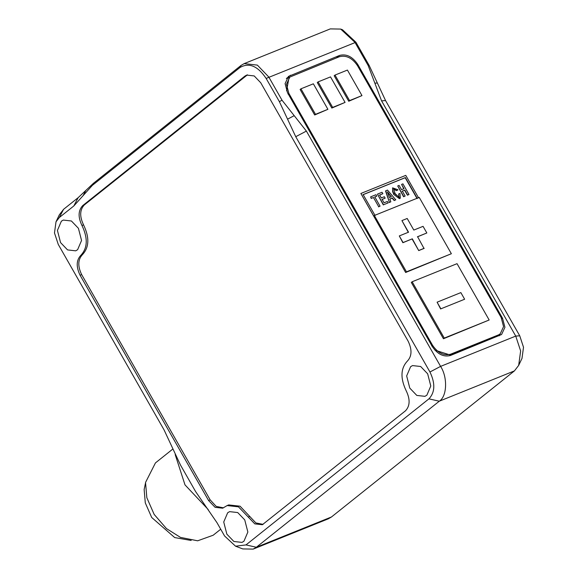 <?xml version="1.0" encoding="UTF-8"?>
<svg xmlns="http://www.w3.org/2000/svg" width="578" height="578" viewBox="0 0 578 578"><rect width="100%" height="100%" fill="white"/><g stroke="black" fill="none" stroke-linecap="round" stroke-linejoin="round"><path stroke-width="0.87" d="M83.088 195.66L73.825 205.949L78.124 197.698L63.58 209.308L59.281 217.559L56.008 221.808L54.484 232.948L58.262 244.415L164.094 429.96L180.502 465.08L195.617 491.589L217.01 522.729L224.575 535.979L235.549 546.196L242.789 548.927L253.207 549.1L256.343 547.258L439.273 401.204C447.061 396.486 447.791 377.347 440.595 366.387L306.383 131.09L282.028 100.225L268.799 77.033L257.376 65.112L244.154 63.623L241.019 65.459L93.419 183.313L85.768 190.502L83.088 195.66L92.343 185.372L239.949 67.525C249.017 62.308 257.745 65.943 266.14 78.435L279.369 101.627L287.555 119.162L294.209 115.658M355.925 42.237L342.508 29.76L340.695 29.073L354.928 42.317L368.157 65.509L374.862 83.181L377.355 82.994L369.154 65.43L355.925 42.237L266.14 78.435M377.355 82.994L385.555 100.558L381.567 100.854L374.862 83.181M381.567 100.854L515.742 336.093L520.641 350.954L518.668 365.397L521.992 358.403L523.516 347.262L519.738 335.796L385.555 100.558M519.738 335.796L515.742 336.093L440.595 366.387L429.953 371.994L295.741 136.697L287.555 119.162M357.074 64.946L357.753 64.404L502.52 318.196L504.934 327.285L501.581 334.51L450.399 355.513C443.55 357.233 437.51 354.235 432.279 346.518L287.512 92.718L285.099 83.629L288.451 76.412L339.633 55.409L336.541 57.872M357.753 64.404C352.522 56.68 346.482 53.682 339.633 55.409M78.124 197.698L85.768 190.502M429.953 371.994C435.393 383.359 435.053 392.31 428.934 398.849L246.004 544.91L235.549 546.196M59.281 217.559L73.825 205.949M61.362 221.201L63.291 220.074L71.412 220.991L78.427 228.317L81.556 240.477L77.618 249.696L75.689 250.83L67.568 249.913L60.553 242.587L57.424 230.427L61.362 221.201M410.604 366.712L412.526 365.585L420.647 366.495L427.662 373.822L430.791 385.988L426.853 395.208L424.924 396.335L416.803 395.424L409.788 388.098L406.659 375.931L410.604 366.712M227.667 512.773L229.596 511.638L237.717 512.556L244.732 519.882L247.861 532.049L243.923 541.268L241.994 542.395L233.873 541.485L226.858 534.159L223.729 521.992L227.667 512.773M84.301 204.959L82.719 205.602L244.862 76.137L246.654 75.089L254.204 75.935L260.736 82.755L408.14 341.186C412.172 349.603 411.919 356.236 407.389 361.077C400.59 368.352 400.207 378.294 406.255 390.916C410.286 399.333 410.033 405.966 405.496 410.806L262.354 524.723L254.797 523.878L238.476 506.841L227.147 505.562L222.667 508.192L215.11 507.34L208.586 500.526L80.075 275.222L81.657 274.586C77.625 266.169 77.878 259.536 82.416 254.688C89.214 247.42 89.59 237.479 83.55 224.856C79.518 216.439 79.771 209.807 84.301 204.959L247.463 74.815M82.416 254.688L80.826 255.332C76.296 260.179 76.043 266.805 80.075 275.222M80.826 255.332C87.632 248.063 88.008 238.114 81.96 225.492L83.55 224.856M82.719 205.602C78.182 210.45 77.929 217.075 81.96 225.492M81.657 274.586L210.168 499.883L216.208 506.415L223.44 507.824M263.127 524.354L255.895 522.946L240.065 506.198L228.729 504.926L227.147 505.562M63.58 209.308L59.332 214.821L56.008 221.808M518.668 365.397L514.42 370.903L331.49 516.963L328.355 518.806L253.207 549.1M244.154 63.623L330.284 28.9L340.695 29.073M286.659 78.406L289.679 77.185M500.165 333.874L499.219 335.825M385.75 190.776L389.413 202.394L390.822 201.823L389.883 198.991L392.368 197.994L394.377 200.393L395.793 199.822L387.484 190.075L385.54 190.942L389.413 202.394M389.355 197.531L387.397 191.867L391.364 196.722L389.355 197.531M391.161 196.888L387.397 191.867M395.793 199.822L394.167 200.559L392.159 198.16L389.673 199.157M389.204 202.56L390.822 201.823M399.99 193.428L398.639 193.977L398.943 197.228L395.041 193.522L393.762 188.919L396.595 190.494L397.809 189.707L392.628 187.864L392.693 192.156L400.316 198.146L399.99 193.428M399.095 197.156L398.639 193.977M397.946 189.945L396.385 190.661L393.669 189.006M400.207 198.225L399.463 198.68L393.51 194.273L392.527 187.951M378.706 206.707L380.057 206.165L374.804 196.946L376.791 196.144L375.975 194.714L370.614 196.874L371.43 198.305L373.446 197.495L378.706 206.707L373.446 197.495M374.595 197.112L376.791 196.144M378.496 206.873L380.057 206.165M373.244 197.662L371.43 198.305M371.22 198.471L370.614 196.874M404.824 190.09L407.649 195.039L409 194.497L402.931 183.847L401.573 184.396L404.008 188.659L401.515 189.663L399.08 185.401L397.722 185.943L403.798 196.592L405.149 196.043L402.331 191.094L404.824 190.09L402.122 191.26M409 194.497L407.439 195.205L404.614 190.256M403.798 188.825L401.573 184.396M405.149 196.043L403.589 196.758L397.722 185.943M382.036 192.272L377.448 194.121L383.517 204.764L388.199 202.878L387.383 201.447L384.059 202.791L382.116 199.388L385.165 198.167L384.348 196.73L381.299 197.958L379.616 195.003L382.853 193.702L382.036 192.272M383.517 204.764L388.199 202.878M383.315 204.93L377.448 194.121M379.414 195.169L382.853 193.702M381.914 199.554L385.165 198.167M418.616 197.9L405.763 175.372L360.874 193.471L373.72 215.999L374.349 215.5L406.471 271.826L451.367 253.728L419.238 197.401L374.349 215.5M451.367 253.728L405.64 272.491L360.874 193.471M375.043 215.464L363.136 194.591L405.388 177.562L417.294 198.435M417.085 198.601L405.178 177.721L362.926 194.757M288.039 94.055L288.87 93.398L286.457 84.301L289.809 77.084L339.409 56.716C346.258 54.997 352.298 57.995 357.529 65.711L501.162 317.524L503.575 326.613L500.223 333.831L497.326 335.695L500.223 333.831M288.87 93.398L432.503 345.203L431.672 345.868M434.887 350.138L449.792 354.863L450.623 354.198C443.774 355.925 437.734 352.927 432.503 345.203M450.623 354.198L498.157 335.03M489.161 319.995L443.442 338.751L411.312 282.432L412.143 281.768L444.272 338.094L489.161 319.995L457.039 263.669L412.143 281.768M345.073 102.4L331.83 108.064L317.279 82.553L318.11 81.888L332.661 107.4L345.073 102.4L330.522 76.888L318.11 81.888M327.907 109.314L314.67 114.986L300.112 89.474L300.95 88.81L315.501 114.321L327.907 109.314L313.355 83.803L300.95 88.81M361.973 95.587L348.729 101.251L334.178 75.74L335.009 75.075L349.56 100.586L361.973 95.587L347.421 70.068L335.009 75.075M464.633 299.238L460.854 292.605L437.091 302.193L440.87 308.818L464.633 299.238L440.87 308.818M440.66 308.984L437.091 302.193M408.328 232.363L401.92 220.601L408.53 232.197L399.29 235.925L403.068 242.55L412.316 238.822L402.866 242.717L399.29 235.925M417.388 236.864L426.839 232.97L423.06 226.345L413.812 230.073L407.201 218.477L401.92 220.601M412.316 238.822L418.718 250.585L423.999 248.461L417.598 236.698L426.839 232.97M418.927 250.419L424.209 248.294M418.718 250.585L412.107 238.989M289.809 77.084L288.978 77.748L286.565 90.825M449.792 354.863L497.326 335.695M443.442 338.751L444.272 338.094M331.83 108.064L332.661 107.4M314.67 114.986L315.501 114.321M348.729 101.251L349.56 100.586M405.64 272.491L406.471 271.826M220.709 529.217L213.181 535.228L197.654 540.806L180.459 537.388L166.457 528.581L154.167 514.42L146.841 497.73L145.533 482.464L155.439 462.92L172.865 449.005M175.185 454.575L184.996 484.877L208.21 509.529M145.461 483.215L144.146 489.515L145.288 502.874L151.703 517.483L174.708 537.576L191.174 540.466M369.154 65.43L368.157 65.509M282.028 100.225L279.369 101.627M295.741 136.697L306.383 131.09M93.419 183.313L92.343 185.372M246.445 75.501L244.862 76.137M210.168 499.883L208.586 500.526M249.855 516.421L248.273 517.057M331.49 516.963L256.343 547.258L246.004 544.91M514.42 370.903L439.273 401.204L428.934 398.849M241.019 65.459L239.949 67.525M286.363 78.529L290.517 75.205M502.52 318.196L501.812 318.76"/></g></svg>
